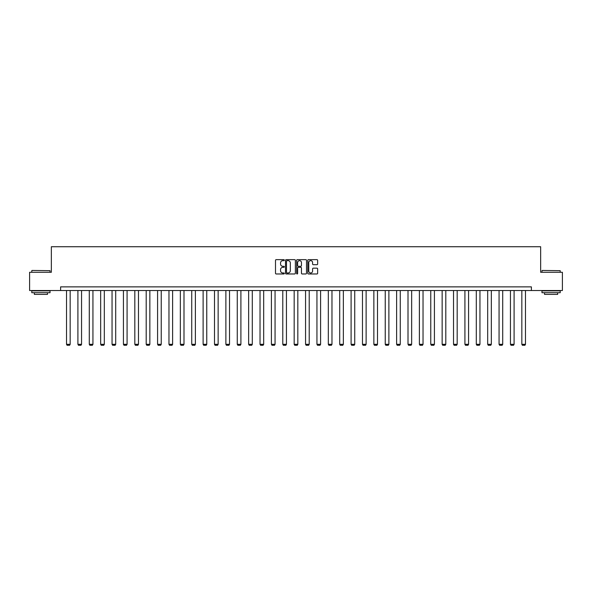 <?xml version="1.0" encoding="UTF-8"?>
<svg xmlns="http://www.w3.org/2000/svg" width="592" height="592" viewBox="0 0 592 592"><rect width="100%" height="100%" fill="white"/><g stroke="black" fill="none" stroke-linecap="round" stroke-linejoin="round"><path stroke-width="0.89" d="M284.323 260.147A0.503 0.503 0 0 0 283.827 259.644L276.212 259.644A0.718 0.718 0 0 0 275.502 260.362L275.502 273.252A0.718 0.718 0 0 0 276.212 273.97L283.827 273.97A0.503 0.503 0 0 0 284.323 273.467A0.503 0.503 0 0 0 283.827 272.964L282.843 272.964A2.294 2.294 0 0 1 280.549 270.677L280.549 269.597A2.294 2.294 0 0 1 282.843 267.31L283.827 267.31A0.503 0.503 0 0 0 284.323 266.807A0.503 0.503 0 0 0 283.827 266.304L282.843 266.304A2.294 2.294 0 0 1 280.549 264.01L280.549 262.937A2.294 2.294 0 0 1 282.843 260.65L283.827 260.65A0.503 0.503 0 0 0 284.323 260.147M316.935 264.691A0.718 0.718 0 0 0 317.645 263.98L317.645 260.362A0.718 0.718 0 0 0 316.935 259.644L308.476 259.644A0.718 0.718 0 0 0 307.766 260.362L307.766 273.252A0.718 0.718 0 0 0 308.476 273.97L316.935 273.97A0.718 0.718 0 0 0 317.645 273.252L317.645 268.886A0.718 0.718 0 0 0 316.935 268.169L313.316 268.169A0.718 0.718 0 0 0 312.598 268.886L312.598 271.047A1.917 1.917 0 0 1 310.682 272.964A1.917 1.917 0 0 1 308.765 271.047L308.765 262.559A1.917 1.917 0 0 1 310.682 260.65A1.917 1.917 0 0 1 312.598 262.559L312.598 263.98A0.718 0.718 0 0 0 313.316 264.691L316.935 264.691M60.613 290.517L29.6 290.517L29.6 272.276L51.341 272.276L51.341 246.738L540.659 246.738L540.659 272.276L562.4 272.276L562.4 290.517L531.387 290.517L531.387 286.868L60.613 286.868L60.613 290.517L531.387 290.517M295.371 260.362A0.718 0.718 0 0 0 294.661 259.644L286.202 259.644A0.718 0.718 0 0 0 285.492 260.362L285.492 273.252A0.718 0.718 0 0 0 286.202 273.97L294.661 273.97A0.718 0.718 0 0 0 295.371 273.252L295.371 260.362M297.339 259.644L305.798 259.644A0.718 0.718 0 0 1 306.508 260.362L306.508 273.252A0.718 0.718 0 0 1 305.798 273.97L302.179 273.97A0.718 0.718 0 0 1 301.461 273.252L301.461 268.021A0.718 0.718 0 0 0 300.743 267.31L298.346 267.31A0.718 0.718 0 0 0 297.628 268.021L297.628 273.467A0.503 0.503 0 0 1 297.125 273.97A0.503 0.503 0 0 1 296.629 273.467L296.629 260.362A0.718 0.718 0 0 1 297.339 259.644M286.994 260.65A0.503 0.503 0 0 0 286.491 261.146L286.491 272.461A0.503 0.503 0 0 0 286.994 272.964L288.03 272.964A2.294 2.294 0 0 0 290.324 270.677L290.324 262.937A2.294 2.294 0 0 0 288.03 260.65L286.994 260.65M301.461 262.596A1.917 1.917 0 0 0 299.545 260.68A1.917 1.917 0 0 0 297.628 262.596L297.628 265.586A0.718 0.718 0 0 0 298.346 266.304L300.743 266.304A0.718 0.718 0 0 0 301.461 265.586L301.461 262.596M70.167 290.517L70.167 344.315L66.519 344.315L66.519 290.517M70.167 344.315L69.619 345.262L67.066 345.262L66.519 344.315M32.005 270.455L50.031 270.67L32.005 270.455M40.907 292.707L31.79 292.707L31.79 290.887L50.031 290.887L50.031 292.707L40.907 292.707M47.478 292.707L47.478 294.387L34.343 294.387L34.343 292.707M542.191 270.455L560.21 270.67L542.191 270.455M551.093 292.707L541.969 292.707L541.969 290.887L560.21 290.887L560.21 292.707L551.093 292.707M557.657 292.707L557.657 294.387L544.522 294.387L544.522 292.707M81.555 290.517L81.555 344.315L77.907 344.315L77.907 290.517M81.555 344.315L81.008 345.262L78.447 345.262L77.907 344.315M92.937 290.517L92.937 344.315L89.288 344.315L89.288 290.517M92.937 344.315L92.389 345.262L89.836 345.262L89.288 344.315M104.318 290.517L104.318 344.315L100.67 344.315L100.67 290.517M104.318 344.315L103.77 345.262L101.217 345.262L100.67 344.315M115.699 290.517L115.699 344.315L112.051 344.315L112.051 290.517M115.699 344.315L115.151 345.262L112.598 345.262L112.051 344.315M127.08 290.517L127.08 344.315L123.432 344.315L123.432 290.517M127.08 344.315L126.533 345.262L123.98 345.262L123.432 344.315M138.469 290.517L138.469 344.315L134.821 344.315L134.821 290.517M138.469 344.315L137.921 345.262L135.368 345.262L134.821 344.315M149.85 290.517L149.85 344.315L146.202 344.315L146.202 290.517M149.85 344.315L149.302 345.262L146.749 345.262L146.202 344.315M161.231 290.517L161.231 344.315L157.583 344.315L157.583 290.517M161.231 344.315L160.684 345.262L158.131 345.262L157.583 344.315M172.612 290.517L172.612 344.315L168.964 344.315L168.964 290.517M172.612 344.315L172.065 345.262L169.512 345.262L168.964 344.315M183.994 290.517L183.994 344.315L180.345 344.315L180.345 290.517M183.994 344.315L183.446 345.262L180.893 345.262L180.345 344.315M195.382 290.517L195.382 344.315L191.734 344.315L191.734 290.517M195.382 344.315L194.835 345.262L192.282 345.262L191.734 344.315M206.763 290.517L206.763 344.315L203.115 344.315L203.115 290.517M206.763 344.315L206.216 345.262L203.663 345.262L203.115 344.315M218.145 290.517L218.145 344.315L214.496 344.315L214.496 290.517M218.145 344.315L217.597 345.262L215.044 345.262L214.496 344.315M229.526 290.517L229.526 344.315L225.878 344.315L225.878 290.517M229.526 344.315L228.978 345.262L226.425 345.262L225.878 344.315M240.907 290.517L240.907 344.315L237.259 344.315L237.259 290.517M240.907 344.315L240.367 345.262L237.806 345.262L237.259 344.315M252.296 290.517L252.296 344.315L248.647 344.315L248.647 290.517M252.296 344.315L251.748 345.262L249.195 345.262L248.647 344.315M263.677 290.517L263.677 344.315L260.029 344.315L260.029 290.517M263.677 344.315L263.129 345.262L260.576 345.262L260.029 344.315M275.058 290.517L275.058 344.315L271.41 344.315L271.41 290.517M275.058 344.315L274.51 345.262L271.957 345.262L271.41 344.315M286.439 290.517L286.439 344.315L282.791 344.315L282.791 290.517M286.439 344.315L285.892 345.262L283.339 345.262L282.791 344.315M297.828 290.517L297.828 344.315L294.172 344.315L294.172 290.517M297.828 344.315L297.28 345.262L294.72 345.262L294.172 344.315M309.209 290.517L309.209 344.315L305.561 344.315L305.561 290.517M309.209 344.315L308.661 345.262L306.108 345.262L305.561 344.315M320.59 290.517L320.59 344.315L316.942 344.315L316.942 290.517M320.59 344.315L320.043 345.262L317.49 345.262L316.942 344.315M331.971 290.517L331.971 344.315L328.323 344.315L328.323 290.517M331.971 344.315L331.424 345.262L328.871 345.262L328.323 344.315M343.353 290.517L343.353 344.315L339.704 344.315L339.704 290.517M343.353 344.315L342.805 345.262L340.252 345.262L339.704 344.315M354.741 290.517L354.741 344.315L351.093 344.315L351.093 290.517M354.741 344.315L354.194 345.262L351.633 345.262L351.093 344.315M366.122 290.517L366.122 344.315L362.474 344.315L362.474 290.517M366.122 344.315L365.575 345.262L363.022 345.262L362.474 344.315M377.504 290.517L377.504 344.315L373.855 344.315L373.855 290.517M377.504 344.315L376.956 345.262L374.403 345.262L373.855 344.315M388.885 290.517L388.885 344.315L385.237 344.315L385.237 290.517M388.885 344.315L388.337 345.262L385.784 345.262L385.237 344.315M400.266 290.517L400.266 344.315L396.618 344.315L396.618 290.517M400.266 344.315L399.718 345.262L397.165 345.262L396.618 344.315M411.655 290.517L411.655 344.315L408.006 344.315L408.006 290.517M411.655 344.315L411.107 345.262L408.554 345.262L408.006 344.315M423.036 290.517L423.036 344.315L419.388 344.315L419.388 290.517M423.036 344.315L422.488 345.262L419.935 345.262L419.388 344.315M434.417 290.517L434.417 344.315L430.769 344.315L430.769 290.517M434.417 344.315L433.869 345.262L431.316 345.262L430.769 344.315M445.798 290.517L445.798 344.315L442.15 344.315L442.15 290.517M445.798 344.315L445.251 345.262L442.698 345.262L442.15 344.315M457.179 290.517L457.179 344.315L453.531 344.315L453.531 290.517M457.179 344.315L456.632 345.262L454.079 345.262L453.531 344.315M468.568 290.517L468.568 344.315L464.92 344.315L464.92 290.517M468.568 344.315L468.02 345.262L465.467 345.262L464.92 344.315M479.949 290.517L479.949 344.315L476.301 344.315L476.301 290.517M479.949 344.315L479.402 345.262L476.849 345.262L476.301 344.315M491.33 290.517L491.33 344.315L487.682 344.315L487.682 290.517M491.33 344.315L490.783 345.262L488.23 345.262L487.682 344.315M502.712 290.517L502.712 344.315L499.063 344.315L499.063 290.517M502.712 344.315L502.164 345.262L499.611 345.262L499.063 344.315M514.093 290.517L514.093 344.315L510.445 344.315L510.445 290.517M514.093 344.315L513.553 345.262L510.992 345.262L510.445 344.315M525.481 290.517L525.481 344.315L521.833 344.315L521.833 290.517M525.481 344.315L524.934 345.262L522.381 345.262L521.833 344.315M31.79 272.276L31.79 270.67M35.949 290.887L35.949 290.517M45.873 290.887L45.873 290.517M50.031 272.276L50.031 270.67M541.969 272.276L541.969 270.67M546.127 290.887L546.127 290.517M556.051 290.887L556.051 290.517M560.21 272.276L560.21 270.67"/></g></svg>
